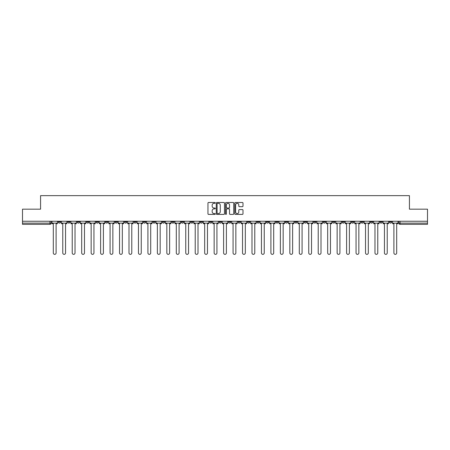 <?xml version="1.0" encoding="UTF-8"?>
<svg xmlns="http://www.w3.org/2000/svg" width="450" height="450" viewBox="0 0 450 450"><rect width="100%" height="100%" fill="white"/><g stroke="black" fill="none" stroke-linecap="round" stroke-linejoin="round"><path stroke-width="0.67" d="M215.297 202.905A0.416 0.416 0 0 0 214.881 202.489L208.553 202.489A0.596 0.596 0 0 0 207.962 203.085L207.962 213.801A0.596 0.596 0 0 0 208.553 214.397L214.881 214.397A0.416 0.416 0 0 0 215.297 213.981A0.416 0.416 0 0 0 214.881 213.564L214.059 213.564A1.907 1.907 0 0 1 212.158 211.657L212.158 210.763A1.907 1.907 0 0 1 214.059 208.862L214.881 208.862A0.416 0.416 0 0 0 215.297 208.446A0.416 0.416 0 0 0 214.881 208.029L214.059 208.029A1.907 1.907 0 0 1 212.158 206.123L212.158 205.228A1.907 1.907 0 0 1 214.059 203.321L214.881 203.321A0.416 0.416 0 0 0 215.297 202.905M370.429 221.243L370.429 221.906L372.859 221.906A1.215 1.215 0 0 1 371.644 223.121A1.215 1.215 0 0 1 370.429 221.906L370.429 221.243M313.667 221.243L313.667 221.906L316.091 221.906A1.215 1.215 0 0 1 314.876 223.121A1.215 1.215 0 0 1 313.667 221.906L313.667 221.243M304.206 221.243L304.206 221.906L306.63 221.906A1.215 1.215 0 0 1 305.415 223.121A1.215 1.215 0 0 1 304.206 221.906L304.206 221.243M247.438 221.243L247.438 221.906L249.862 221.906A1.215 1.215 0 0 1 248.653 223.121A1.215 1.215 0 0 1 247.438 221.906L247.438 221.243M237.977 221.243L237.977 221.906L240.407 221.906A1.215 1.215 0 0 1 239.192 223.121A1.215 1.215 0 0 1 237.977 221.906L237.977 221.243M228.516 221.243L228.516 221.906L230.946 221.906A1.215 1.215 0 0 1 229.731 223.121A1.215 1.215 0 0 1 228.516 221.906L228.516 221.243M209.593 221.243L209.593 221.906L212.023 221.906A1.215 1.215 0 0 1 210.808 223.121A1.215 1.215 0 0 1 209.593 221.906L209.593 221.243M190.676 221.906L190.676 221.243L190.676 221.906A1.215 1.215 0 0 0 191.886 223.121A1.215 1.215 0 0 1 190.676 221.906L193.101 221.906A1.215 1.215 0 0 1 191.886 223.121A1.215 1.215 0 0 0 193.101 221.906L193.101 221.243L193.101 221.906M181.215 221.906L181.215 221.243L181.215 221.906A1.215 1.215 0 0 0 182.424 223.121A1.215 1.215 0 0 1 181.215 221.906L183.639 221.906A1.215 1.215 0 0 1 182.424 223.121M171.754 221.906L171.754 221.243L171.754 221.906A1.215 1.215 0 0 0 172.963 223.121A1.215 1.215 0 0 1 171.754 221.906L174.178 221.906A1.215 1.215 0 0 1 172.963 223.121A1.215 1.215 0 0 0 174.178 221.906L174.178 221.243L174.178 221.906M162.292 221.243L162.292 221.906L164.717 221.906A1.215 1.215 0 0 1 163.502 223.121A1.215 1.215 0 0 1 162.292 221.906L162.292 221.243M152.831 221.243L152.831 221.906L155.256 221.906A1.215 1.215 0 0 1 154.041 223.121A1.215 1.215 0 0 1 152.831 221.906L152.831 221.243M143.37 221.243L143.37 221.906L145.794 221.906A1.215 1.215 0 0 1 144.585 223.121A1.215 1.215 0 0 1 143.37 221.906L143.37 221.243M133.909 221.906L133.909 221.243L133.909 221.906A1.215 1.215 0 0 0 135.124 223.121A1.215 1.215 0 0 1 133.909 221.906L136.333 221.906A1.215 1.215 0 0 1 135.124 223.121M114.986 221.906L114.986 221.243L114.986 221.906A1.215 1.215 0 0 0 116.201 223.121A1.215 1.215 0 0 1 114.986 221.906L117.411 221.906A1.215 1.215 0 0 1 116.201 223.121A1.215 1.215 0 0 0 117.411 221.906L117.411 221.243L117.411 221.906M105.525 221.906L105.525 221.243L105.525 221.906A1.215 1.215 0 0 0 106.74 223.121A1.215 1.215 0 0 1 105.525 221.906L107.949 221.906A1.215 1.215 0 0 1 106.74 223.121A1.215 1.215 0 0 0 107.949 221.906L107.949 221.243L107.949 221.906M96.064 221.906L96.064 221.243L96.064 221.906A1.215 1.215 0 0 0 97.279 223.121A1.215 1.215 0 0 1 96.064 221.906L98.488 221.906A1.215 1.215 0 0 1 97.279 223.121A1.215 1.215 0 0 0 98.488 221.906L98.488 221.243L98.488 221.906M86.603 221.906L86.603 221.243L86.603 221.906A1.215 1.215 0 0 0 87.817 223.121A1.215 1.215 0 0 1 86.603 221.906L89.027 221.906A1.215 1.215 0 0 1 87.817 223.121M77.141 221.906L77.141 221.243L77.141 221.906A1.215 1.215 0 0 0 78.356 223.121A1.215 1.215 0 0 1 77.141 221.906L79.571 221.906A1.215 1.215 0 0 1 78.356 223.121A1.215 1.215 0 0 0 79.571 221.906L79.571 221.243L79.571 221.906M67.68 221.906L67.68 221.243L67.68 221.906A1.215 1.215 0 0 0 68.895 223.121A1.215 1.215 0 0 1 67.68 221.906L70.11 221.906A1.215 1.215 0 0 1 68.895 223.121A1.215 1.215 0 0 0 70.11 221.906L70.11 221.243L70.11 221.906M242.398 206.685A0.596 0.596 0 0 0 242.994 206.094L242.994 203.085A0.596 0.596 0 0 0 242.398 202.489L235.373 202.489A0.596 0.596 0 0 0 234.776 203.085L234.776 213.801A0.596 0.596 0 0 0 235.373 214.397L242.398 214.397A0.596 0.596 0 0 0 242.994 213.801L242.994 210.172A0.596 0.596 0 0 0 242.398 209.576L239.389 209.576A0.596 0.596 0 0 0 238.798 210.172L238.798 211.972A1.592 1.592 0 0 1 237.206 213.564A1.592 1.592 0 0 1 235.609 211.972L235.609 204.919A1.592 1.592 0 0 1 237.206 203.321A1.592 1.592 0 0 1 238.798 204.919L238.798 206.094A0.596 0.596 0 0 0 239.389 206.685L242.398 206.685M22.5 221.243L22.5 209.171L40.573 209.171L40.573 195.649L409.427 195.649L409.427 209.171L427.5 209.171L427.5 221.243L22.5 221.243L22.5 223.121L51.188 223.121L51.188 221.243M224.477 203.085A0.596 0.596 0 0 0 223.886 202.489L216.861 202.489A0.596 0.596 0 0 0 216.264 203.085L216.264 213.801A0.596 0.596 0 0 0 216.861 214.397L223.886 214.397A0.596 0.596 0 0 0 224.477 213.801L224.477 203.085M226.114 202.489L233.139 202.489A0.596 0.596 0 0 1 233.736 203.085L233.736 213.801A0.596 0.596 0 0 1 233.139 214.397L230.136 214.397A0.596 0.596 0 0 1 229.539 213.801L229.539 209.458A0.596 0.596 0 0 0 228.943 208.862L226.952 208.862A0.596 0.596 0 0 0 226.356 209.458L226.356 213.981A0.416 0.416 0 0 1 225.939 214.397A0.416 0.416 0 0 1 225.523 213.981L225.523 203.085A0.596 0.596 0 0 1 226.114 202.489M398.812 221.243L398.812 223.121L427.5 223.121L427.5 224.331L400.027 224.331A1.215 1.215 0 0 1 398.812 223.121M427.5 221.243L427.5 223.121M51.188 223.121A1.215 1.215 0 0 1 49.973 224.331L22.5 224.331L22.5 223.121M391.781 221.243L391.781 221.906A1.215 1.215 0 0 1 390.566 223.121A1.215 1.215 0 0 1 389.351 221.906A1.215 1.215 0 0 0 390.566 223.121M389.351 221.243L389.351 221.906L391.781 221.906M382.32 221.243L382.32 221.906A1.215 1.215 0 0 1 381.105 223.121A1.215 1.215 0 0 1 379.89 221.906L382.32 221.906M379.89 221.243L379.89 221.906M372.859 221.243L372.859 221.906A1.215 1.215 0 0 1 371.644 223.121M363.397 221.243L363.397 221.906A1.215 1.215 0 0 1 362.183 223.121A1.215 1.215 0 0 1 360.973 221.906L363.397 221.906M360.973 221.243L360.973 221.906M353.936 221.243L353.936 221.906A1.215 1.215 0 0 1 352.721 223.121A1.215 1.215 0 0 1 351.512 221.906L353.936 221.906M351.512 221.243L351.512 221.906M344.475 221.243L344.475 221.906A1.215 1.215 0 0 1 343.26 223.121A1.215 1.215 0 0 1 342.051 221.906A1.215 1.215 0 0 0 343.26 223.121M342.051 221.243L342.051 221.906L344.475 221.906M335.014 221.243L335.014 221.906A1.215 1.215 0 0 1 333.799 223.121A1.215 1.215 0 0 1 332.589 221.906L335.014 221.906M332.589 221.243L332.589 221.906M325.553 221.243L325.553 221.906A1.215 1.215 0 0 1 324.338 223.121A1.215 1.215 0 0 1 323.128 221.906L325.553 221.906M323.128 221.243L323.128 221.906M316.091 221.243L316.091 221.906M306.63 221.243L306.63 221.906L306.63 221.243M297.169 221.243L297.169 221.906A1.215 1.215 0 0 1 295.959 223.121A1.215 1.215 0 0 1 294.744 221.906L297.169 221.906M294.744 221.243L294.744 221.906M287.707 221.243L287.707 221.906A1.215 1.215 0 0 1 286.498 223.121A1.215 1.215 0 0 1 285.283 221.906L287.707 221.906M285.283 221.243L285.283 221.906M278.246 221.243L278.246 221.906A1.215 1.215 0 0 1 277.037 223.121A1.215 1.215 0 0 1 275.822 221.906L278.246 221.906M275.822 221.243L275.822 221.906M268.785 221.243L268.785 221.906A1.215 1.215 0 0 1 267.576 223.121A1.215 1.215 0 0 1 266.361 221.906L268.785 221.906M266.361 221.243L266.361 221.906M259.324 221.243L259.324 221.906A1.215 1.215 0 0 1 258.114 223.121A1.215 1.215 0 0 1 256.899 221.906L259.324 221.906M256.899 221.243L256.899 221.906M249.862 221.243L249.862 221.906A1.215 1.215 0 0 1 248.653 223.121M240.407 221.243L240.407 221.906M230.946 221.906L230.946 221.243L230.946 221.906A1.215 1.215 0 0 1 229.731 223.121M221.484 221.243L221.484 221.906A1.215 1.215 0 0 1 220.269 223.121A1.215 1.215 0 0 1 219.054 221.906A1.215 1.215 0 0 0 220.269 223.121A1.215 1.215 0 0 0 221.484 221.906L219.054 221.906L219.054 221.243M212.023 221.906L212.023 221.243L212.023 221.906A1.215 1.215 0 0 1 210.808 223.121M202.562 221.243L202.562 221.906A1.215 1.215 0 0 1 201.347 223.121A1.215 1.215 0 0 1 200.138 221.906A1.215 1.215 0 0 0 201.347 223.121M200.138 221.243L200.138 221.906L202.562 221.906M183.639 221.243L183.639 221.906L183.639 221.243M164.717 221.906L164.717 221.243L164.717 221.906A1.215 1.215 0 0 1 163.502 223.121M155.256 221.906L155.256 221.243L155.256 221.906A1.215 1.215 0 0 1 154.041 223.121M145.794 221.906L145.794 221.243L145.794 221.906A1.215 1.215 0 0 1 144.585 223.121M136.333 221.243L136.333 221.906L136.333 221.243M126.872 221.906L126.872 221.243L126.872 221.906A1.215 1.215 0 0 1 125.663 223.121A1.215 1.215 0 0 1 124.448 221.906L126.872 221.906A1.215 1.215 0 0 1 125.663 223.121M124.448 221.243L124.448 221.906M89.027 221.243L89.027 221.906L89.027 221.243M60.649 221.243L60.649 221.906A1.215 1.215 0 0 1 59.434 223.121A1.215 1.215 0 0 1 58.219 221.906A1.215 1.215 0 0 0 59.434 223.121A1.215 1.215 0 0 0 60.649 221.906L60.649 221.243M58.219 221.243L58.219 221.906L60.649 221.906M217.513 203.321A0.416 0.416 0 0 0 217.097 203.743L217.097 213.148A0.416 0.416 0 0 0 217.513 213.564L218.379 213.564A1.907 1.907 0 0 0 220.281 211.657L220.281 205.228A1.907 1.907 0 0 0 218.379 203.321L217.513 203.321M229.539 204.947A1.592 1.592 0 0 0 227.947 203.355A1.592 1.592 0 0 0 226.356 204.947L226.356 207.433A0.596 0.596 0 0 0 226.952 208.029L228.943 208.029A0.596 0.596 0 0 0 229.539 207.433L229.539 204.947M52.003 223.121L52.003 223.729L53.308 223.729L53.308 252.956A1.395 1.395 0 0 0 54.703 254.351A1.395 1.395 0 0 0 56.098 252.956L56.098 223.729L57.403 223.729L57.403 223.121L52.003 223.121L52.003 221.243M57.403 223.121L57.403 221.243M61.464 223.121L61.464 223.729L62.769 223.729L62.769 252.956A1.395 1.395 0 0 0 64.164 254.351A1.395 1.395 0 0 0 65.559 252.956L65.559 223.729L66.864 223.729L66.864 223.121L61.464 223.121L61.464 221.243M66.864 223.121L66.864 221.243M70.926 223.121L70.926 223.729L72.231 223.729L72.231 252.956A1.395 1.395 0 0 0 73.626 254.351A1.395 1.395 0 0 0 75.021 252.956L75.021 223.729L76.326 223.729L76.326 223.121L70.926 223.121L70.926 221.243M76.326 223.121L76.326 221.243M80.387 223.121L80.387 223.729L81.692 223.729L81.692 252.956A1.395 1.395 0 0 0 83.087 254.351A1.395 1.395 0 0 0 84.482 252.956L84.482 223.729L85.787 223.729L85.787 223.121L80.387 223.121L80.387 221.243M85.787 223.121L85.787 221.243M89.848 223.121L89.848 223.729L91.153 223.729L91.153 252.956A1.395 1.395 0 0 0 92.548 254.351A1.395 1.395 0 0 0 93.943 252.956L93.943 223.729L95.248 223.729L95.248 223.121L89.848 223.121L89.848 221.243M95.248 223.121L95.248 221.243M99.309 223.121L99.309 223.729L100.614 223.729L100.614 252.956A1.395 1.395 0 0 0 102.009 254.351A1.395 1.395 0 0 0 103.404 252.956L103.404 223.729L104.709 223.729L104.709 223.121L99.309 223.121L99.309 221.243M104.709 223.121L104.709 221.243M108.771 223.121L108.771 223.729L110.076 223.729L110.076 252.956A1.395 1.395 0 0 0 111.471 254.351A1.395 1.395 0 0 0 112.866 252.956L112.866 223.729L114.165 223.729L114.165 223.121L108.771 223.121L108.771 221.243M114.165 223.121L114.165 221.243M118.232 223.121L118.232 223.729L119.537 223.729L119.537 252.956A1.395 1.395 0 0 0 120.932 254.351A1.395 1.395 0 0 0 122.327 252.956L122.327 223.729L123.626 223.729L123.626 223.121L118.232 223.121L118.232 221.243M123.626 223.121L123.626 221.243M127.693 223.121L127.693 223.729L128.998 223.729L128.998 252.956A1.395 1.395 0 0 0 130.393 254.351A1.395 1.395 0 0 0 131.788 252.956L131.788 223.729L133.088 223.729L133.088 223.121L127.693 223.121L127.693 221.243M133.088 223.121L133.088 221.243M137.154 223.121L137.154 223.729L138.459 223.729L138.459 252.956A1.395 1.395 0 0 0 139.854 254.351A1.395 1.395 0 0 0 141.249 252.956L141.249 223.729L142.549 223.729L142.549 223.121L137.154 223.121L137.154 221.243M142.549 223.121L142.549 221.243M146.616 223.121L146.616 223.729L147.915 223.729L147.915 252.956A1.395 1.395 0 0 0 149.31 254.351A1.395 1.395 0 0 0 150.705 252.956L150.705 223.729L152.01 223.729L152.01 223.121L146.616 223.121L146.616 221.243M152.01 223.121L152.01 221.243M156.077 223.121L156.077 223.729L157.376 223.729L157.376 252.956A1.395 1.395 0 0 0 158.771 254.351A1.395 1.395 0 0 0 160.166 252.956L160.166 223.729L161.471 223.729L161.471 223.121L156.077 223.121L156.077 221.243M161.471 223.121L161.471 221.243M165.538 223.121L165.538 223.729L166.838 223.729L166.838 252.956A1.395 1.395 0 0 0 168.232 254.351A1.395 1.395 0 0 0 169.627 252.956L169.627 223.729L170.933 223.729L170.933 223.121L165.538 223.121L165.538 221.243M170.933 223.121L170.933 221.243M174.999 223.121L174.999 223.729L176.299 223.729L176.299 252.956A1.395 1.395 0 0 0 177.694 254.351A1.395 1.395 0 0 0 179.089 252.956L179.089 223.729L180.394 223.729L180.394 223.121L174.999 223.121L174.999 221.243M180.394 223.121L180.394 221.243M184.455 223.121L184.455 223.729L185.76 223.729L185.76 252.956A1.395 1.395 0 0 0 187.155 254.351A1.395 1.395 0 0 0 188.55 252.956L188.55 223.729L189.855 223.729L189.855 223.121L184.455 223.121L184.455 221.243M189.855 223.121L189.855 221.243M193.916 223.121L193.916 223.729L195.221 223.729L195.221 252.956A1.395 1.395 0 0 0 196.616 254.351A1.395 1.395 0 0 0 198.011 252.956L198.011 223.729L199.316 223.729L199.316 223.121L193.916 223.121L193.916 221.243M199.316 223.121L199.316 221.243M203.377 223.121L203.377 223.729L204.683 223.729L204.683 252.956A1.395 1.395 0 0 0 206.078 254.351A1.395 1.395 0 0 0 207.472 252.956L207.472 223.729L208.778 223.729L208.778 223.121L203.377 223.121L203.377 221.243M208.778 223.121L208.778 221.243M212.839 223.121L212.839 223.729L214.144 223.729L214.144 252.956A1.395 1.395 0 0 0 215.539 254.351A1.395 1.395 0 0 0 216.934 252.956L216.934 223.729L218.239 223.729L218.239 223.121L212.839 223.121L212.839 221.243M218.239 223.121L218.239 221.243M222.3 223.121L222.3 223.729L223.605 223.729L223.605 252.956A1.395 1.395 0 0 0 225 254.351A1.395 1.395 0 0 0 226.395 252.956L226.395 223.729L227.7 223.729L227.7 223.121L222.3 223.121L222.3 221.243M227.7 223.121L227.7 221.243M231.761 223.121L231.761 223.729L233.066 223.729L233.066 252.956A1.395 1.395 0 0 0 234.461 254.351A1.395 1.395 0 0 0 235.856 252.956L235.856 223.729L237.161 223.729L237.161 223.121L231.761 223.121L231.761 221.243M237.161 223.121L237.161 221.243M241.222 223.121L241.222 223.729L242.528 223.729L242.528 252.956A1.395 1.395 0 0 0 243.922 254.351A1.395 1.395 0 0 0 245.317 252.956L245.317 223.729L246.623 223.729L246.623 223.121L241.222 223.121L241.222 221.243M246.623 223.121L246.623 221.243M250.684 223.121L250.684 223.729L251.989 223.729L251.989 252.956A1.395 1.395 0 0 0 253.384 254.351A1.395 1.395 0 0 0 254.779 252.956L254.779 223.729L256.084 223.729L256.084 223.121L250.684 223.121L250.684 221.243M256.084 223.121L256.084 221.243M260.145 223.121L260.145 223.729L261.45 223.729L261.45 252.956A1.395 1.395 0 0 0 262.845 254.351A1.395 1.395 0 0 0 264.24 252.956L264.24 223.729L265.545 223.729L265.545 223.121L260.145 223.121L260.145 221.243M265.545 223.121L265.545 221.243M269.606 223.121L269.606 223.729L270.911 223.729L270.911 252.956A1.395 1.395 0 0 0 272.306 254.351A1.395 1.395 0 0 0 273.701 252.956L273.701 223.729L275.001 223.729L275.001 223.121L269.606 223.121L269.606 221.243M275.001 223.121L275.001 221.243M279.067 223.121L279.067 223.729L280.373 223.729L280.373 252.956A1.395 1.395 0 0 0 281.767 254.351A1.395 1.395 0 0 0 283.162 252.956L283.162 223.729L284.462 223.729L284.462 223.121L279.067 223.121L279.067 221.243M284.462 223.121L284.462 221.243M288.529 223.121L288.529 223.729L289.834 223.729L289.834 252.956A1.395 1.395 0 0 0 291.229 254.351A1.395 1.395 0 0 0 292.624 252.956L292.624 223.729L293.923 223.729L293.923 223.121L288.529 223.121L288.529 221.243M293.923 223.121L293.923 221.243M297.99 223.121L297.99 223.729L299.295 223.729L299.295 252.956A1.395 1.395 0 0 0 300.69 254.351A1.395 1.395 0 0 0 302.085 252.956L302.085 223.729L303.384 223.729L303.384 223.121L297.99 223.121L297.99 221.243M303.384 223.121L303.384 221.243M307.451 223.121L307.451 223.729L308.751 223.729L308.751 252.956A1.395 1.395 0 0 0 310.146 254.351A1.395 1.395 0 0 0 311.541 252.956L311.541 223.729L312.846 223.729L312.846 223.121L307.451 223.121L307.451 221.243M312.846 223.121L312.846 221.243M316.912 223.121L316.912 223.729L318.212 223.729L318.212 252.956A1.395 1.395 0 0 0 319.607 254.351A1.395 1.395 0 0 0 321.002 252.956L321.002 223.729L322.307 223.729L322.307 223.121L316.912 223.121L316.912 221.243M322.307 223.121L322.307 221.243M326.374 223.121L326.374 223.729L327.673 223.729L327.673 252.956A1.395 1.395 0 0 0 329.068 254.351A1.395 1.395 0 0 0 330.463 252.956L330.463 223.729L331.768 223.729L331.768 223.121L326.374 223.121L326.374 221.243M331.768 223.121L331.768 221.243M335.835 223.121L335.835 223.729L337.134 223.729L337.134 252.956A1.395 1.395 0 0 0 338.529 254.351A1.395 1.395 0 0 0 339.924 252.956L339.924 223.729L341.229 223.729L341.229 223.121L335.835 223.121L335.835 221.243M341.229 223.121L341.229 221.243M345.291 223.121L345.291 223.729L346.596 223.729L346.596 252.956A1.395 1.395 0 0 0 347.991 254.351A1.395 1.395 0 0 0 349.386 252.956L349.386 223.729L350.691 223.729L350.691 223.121L345.291 223.121L345.291 221.243M350.691 223.121L350.691 221.243M354.752 223.121L354.752 223.729L356.057 223.729L356.057 252.956A1.395 1.395 0 0 0 357.452 254.351A1.395 1.395 0 0 0 358.847 252.956L358.847 223.729L360.152 223.729L360.152 223.121L354.752 223.121L354.752 221.243M360.152 223.121L360.152 221.243M364.213 223.121L364.213 223.729L365.518 223.729L365.518 252.956A1.395 1.395 0 0 0 366.913 254.351A1.395 1.395 0 0 0 368.308 252.956L368.308 223.729L369.613 223.729L369.613 223.121L364.213 223.121L364.213 221.243M369.613 223.121L369.613 221.243M373.674 223.121L373.674 223.729L374.979 223.729L374.979 252.956A1.395 1.395 0 0 0 376.374 254.351A1.395 1.395 0 0 0 377.769 252.956L377.769 223.729L379.074 223.729L379.074 223.121L373.674 223.121L373.674 221.243M379.074 223.121L379.074 221.243M383.136 223.121L383.136 223.729L384.441 223.729L384.441 252.956A1.395 1.395 0 0 0 385.836 254.351A1.395 1.395 0 0 0 387.231 252.956L387.231 223.729L388.536 223.729L388.536 223.121L383.136 223.121L383.136 221.243M388.536 223.121L388.536 221.243M392.597 223.121L392.597 223.729L393.902 223.729L393.902 252.956A1.395 1.395 0 0 0 395.297 254.351A1.395 1.395 0 0 0 396.692 252.956L396.692 223.729L397.997 223.729L397.997 223.121L392.597 223.121L392.597 221.243M397.997 223.121L397.997 221.243M49.973 221.243L49.973 224.331M400.027 221.243L400.027 224.331"/></g></svg>

